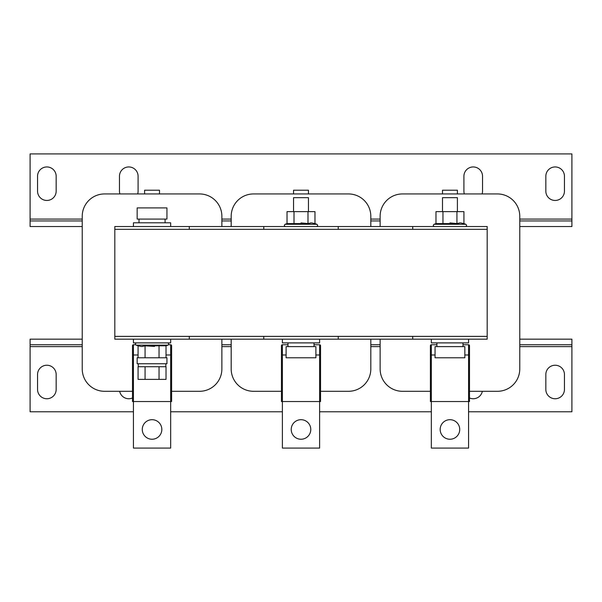 <?xml version="1.0" encoding="UTF-8"?>
<svg xmlns="http://www.w3.org/2000/svg" width="602" height="602" viewBox="0 0 602 602"><rect width="100%" height="100%" fill="white"/><g stroke="black" fill="none" stroke-linecap="round" stroke-linejoin="round"><path stroke-width="0.9" d="M137.662 193.942A9.308 9.308 0 0 0 138.091 191.15L138.091 176.258A9.308 9.308 0 0 0 128.775 166.95A9.308 9.308 0 0 0 119.467 176.258L119.467 191.15A9.308 9.308 0 0 0 119.896 193.942M555.142 166.95A9.308 9.308 0 0 0 545.833 176.258L545.833 191.15A9.308 9.308 0 0 0 555.142 200.458A9.308 9.308 0 0 0 564.45 191.15L564.45 176.258A9.308 9.308 0 0 0 555.142 166.95M482.104 193.942A9.308 9.308 0 0 0 482.533 191.15L482.533 176.258A9.308 9.308 0 0 0 473.225 166.95A9.308 9.308 0 0 0 463.909 176.258L463.909 191.15A9.308 9.308 0 0 0 464.338 193.942M46.858 166.95A9.308 9.308 0 0 0 37.55 176.258L37.55 191.15A9.308 9.308 0 0 0 46.858 200.458A9.308 9.308 0 0 0 56.167 191.15L56.167 176.258A9.308 9.308 0 0 0 46.858 166.95M555.142 398.75A9.308 9.308 0 0 0 564.45 389.441L564.45 374.542A9.308 9.308 0 0 0 555.142 365.233A9.308 9.308 0 0 0 545.833 374.542L545.833 389.441A9.308 9.308 0 0 0 555.142 398.75M469.5 397.967A9.308 9.308 0 0 0 482.345 391.3M46.858 398.75A9.308 9.308 0 0 0 56.167 389.441L56.167 374.542A9.308 9.308 0 0 0 46.858 365.233A9.308 9.308 0 0 0 37.55 374.542L37.55 389.441A9.308 9.308 0 0 0 46.858 398.75M119.655 391.3A9.308 9.308 0 0 0 132.5 397.967M152.05 419.692A9.775 9.775 0 0 1 161.825 429.467A9.775 9.775 0 0 1 152.05 439.242A9.775 9.775 0 0 1 142.275 429.467A9.775 9.775 0 0 1 152.05 419.692M449.95 419.692A9.775 9.775 0 0 1 459.725 429.467A9.775 9.775 0 0 1 449.95 439.242A9.775 9.775 0 0 1 440.175 429.467A9.775 9.775 0 0 1 449.95 419.692M301 419.692A9.775 9.775 0 0 1 310.775 429.467A9.775 9.775 0 0 1 301 439.242A9.775 9.775 0 0 1 291.225 429.467A9.775 9.775 0 0 1 301 419.692A9.775 9.775 0 0 0 291.225 429.467A9.775 9.775 0 0 0 301 439.242A9.775 9.775 0 0 0 310.775 429.467A9.775 9.775 0 0 0 301 419.692M159.041 366.723L138.076 366.723L138.076 379.38L166.024 379.38L166.024 366.723L159.041 366.723L159.041 379.38M293.55 193.942L293.55 190.217L308.45 190.217L308.45 193.942M442.5 193.942L442.5 190.217L457.4 190.217L457.4 193.942M144.6 193.942L144.6 190.217L159.5 190.217L159.5 193.942M293.55 211.633L293.55 197.667L308.45 197.667L308.45 211.633M442.5 211.633L442.5 197.667L457.4 197.667L457.4 211.633M442.959 223.59L442.959 211.633L435.976 211.633L435.976 223.59L456.933 223.59L460.432 222.906L463.924 223.59L463.924 211.633L456.933 211.633L456.933 223.59L449.95 222.906M431.333 339.167L431.333 342.892L468.567 342.892L468.567 339.167M170.667 226.525L170.667 222.8L133.433 222.8L133.433 226.525M142.93 357.784L166.95 357.784L166.95 363.743L137.158 363.743L137.158 357.784L142.93 357.784M133.433 339.167L133.433 342.892L170.667 342.892L170.667 339.167M166.024 357.784L166.024 345.826L145.067 345.826L141.568 346.511L138.076 345.826L138.076 357.784M310.873 222.928L307.991 223.59L311.482 222.906L314.974 223.59L314.974 211.633L307.991 211.633L307.991 223.59L294.009 223.59L294.009 211.633L307.991 211.633M294.009 211.633L287.026 211.633L287.026 223.59L294.009 223.59M282.383 339.167L282.383 342.892L319.617 342.892L319.617 339.167M442.462 357.784L464.842 357.784L464.842 346.617L435.05 346.617L435.05 357.784L442.462 357.784M293.513 357.784L315.892 357.784L315.892 346.617L286.108 346.617L286.108 357.784L293.513 357.784M166.95 207.908L137.158 207.908L137.158 219.075L166.95 219.075L166.95 207.908M231.183 339.167L231.183 368.958A22.342 22.342 0 0 0 253.525 391.3L281.45 391.3M320.55 391.3L348.475 391.3A22.342 22.342 0 0 0 370.817 368.958L370.817 339.167M370.817 226.525L370.817 216.284A22.342 22.342 0 0 0 348.475 193.942L253.525 193.942A22.342 22.342 0 0 0 231.183 216.284L231.183 226.525M287.967 344.75L282.383 344.75A0.933 0.933 0 0 0 281.45 345.683L281.45 401.542L282.383 401.542L282.383 448.084L319.617 448.084L319.617 401.542L282.383 401.542L282.383 354.992L281.45 354.992M320.55 345.683L320.55 354.992L319.617 354.992L319.617 401.542L320.55 401.542L320.55 345.683A0.933 0.933 0 0 0 319.617 344.75L314.033 344.75M380.125 339.167L380.125 368.958A22.342 22.342 0 0 0 402.475 391.3L430.4 391.3M469.5 391.3L497.425 391.3A22.342 22.342 0 0 0 519.767 368.958L519.767 216.284A22.342 22.342 0 0 0 497.425 193.942L402.475 193.942A22.342 22.342 0 0 0 380.125 216.284L380.125 226.525M436.917 344.75L431.333 344.75A0.933 0.933 0 0 0 430.4 345.683L430.4 401.542L431.333 401.542L431.333 448.084L468.567 448.084L468.567 401.542L431.333 401.542L431.333 354.992L430.4 354.992M469.5 345.683L469.5 354.992L468.567 354.992L468.567 401.542L469.5 401.542L469.5 345.683A0.933 0.933 0 0 0 468.567 344.75L462.983 344.75M221.875 226.525L221.875 216.284A22.342 22.342 0 0 0 199.525 193.942L104.575 193.942A22.342 22.342 0 0 0 82.233 216.284L82.233 368.958A22.342 22.342 0 0 0 104.575 391.3L132.5 391.3M171.6 391.3L199.525 391.3A22.342 22.342 0 0 0 221.875 368.958L221.875 339.167M135.631 344.75L133.433 344.75A0.933 0.933 0 0 0 132.5 345.683L132.5 401.542L133.433 401.542L133.433 448.084L170.667 448.084L170.667 401.542L133.433 401.542L133.433 354.992L132.5 354.992M171.6 354.992L170.667 354.992L170.667 401.542L171.6 401.542L171.6 345.683A0.933 0.933 0 0 0 170.667 344.75L168.47 344.75M82.233 220.942L30.1 220.942L30.1 226.525L82.233 226.525M380.125 220.942L370.817 220.942M231.183 220.942L221.875 220.942M519.767 226.525L571.9 226.525L571.9 220.942L519.767 220.942M571.9 220.942L571.9 153.916L30.1 153.916L30.1 220.942M338.234 339.167L114.816 339.167L114.816 336.375L487.184 336.375L487.184 339.167L338.234 339.167L338.234 336.375M189.291 226.525L114.816 226.525L114.816 229.317L487.184 229.317L487.184 226.525L189.291 226.525L189.291 229.317M263.766 336.375L263.766 339.167M338.234 226.525L338.234 229.317M263.766 226.525L263.766 229.317M307.923 223.575L301 222.906M189.291 336.375L189.291 339.167M159.041 345.826L159.041 357.784M142.177 346.489L145.067 345.826L145.067 357.784M145.127 345.841L154.548 346.421M412.709 336.375L412.709 339.167M412.709 226.525L412.709 229.317M442.959 211.633L456.933 211.633M459.823 222.928L456.933 223.59M487.184 229.317L487.184 336.375M114.816 229.317L114.816 336.375M519.767 344.75L571.9 344.75L571.9 339.167L519.767 339.167M82.233 339.167L30.1 339.167L30.1 344.75L82.233 344.75M30.1 344.75L30.1 411.783L133.433 411.783M468.567 411.783L571.9 411.783L571.9 344.75M170.667 411.783L282.383 411.783M319.617 411.783L431.333 411.783M221.875 344.75L231.183 344.75M370.817 344.75L380.125 344.75M145.067 366.723L145.067 379.38M435.976 223.59L434.042 224.29L465.858 224.29C466.941 225.253 466.813 225.998 465.459 226.525M166.024 345.826L167.958 345.127L136.142 345.127C135.059 344.163 135.187 343.418 136.541 342.892M287.026 223.59L285.092 224.29L316.908 224.29C317.991 225.253 317.864 225.998 316.509 226.525M571.9 219.075L519.767 219.075M380.125 219.075L370.817 219.075M231.183 219.075L221.875 219.075M82.233 219.075L30.1 219.075M30.1 346.617L82.233 346.617M221.875 346.617L231.183 346.617M370.817 346.617L380.125 346.617M519.767 346.617L571.9 346.617M166.024 354.992L170.667 354.992L170.667 344.75M138.076 354.992L133.433 354.992L133.433 344.75M464.842 354.992L468.567 354.992L468.567 344.75M435.05 354.992L431.333 354.992L431.333 344.75M315.892 354.992L319.617 354.992L319.617 344.75M286.108 354.992L282.383 354.992L282.383 344.75M138.272 363.743L138.272 366.723M434.042 224.29C432.958 225.253 433.086 225.998 434.433 226.525M462.983 342.892L462.983 346.617M165.083 222.8L165.083 219.075M167.958 345.127C169.042 344.163 168.914 343.418 167.567 342.892M285.092 224.29C284.009 225.253 284.136 225.998 285.491 226.525M314.033 342.892L314.033 346.617M287.967 342.892L287.967 346.617M314.974 223.59L316.908 224.29M138.076 345.826L136.142 345.127M139.017 222.8L139.017 219.075M436.917 342.892L436.917 346.617M463.924 223.59L465.858 224.29M165.828 363.743L165.828 366.723"/></g></svg>
